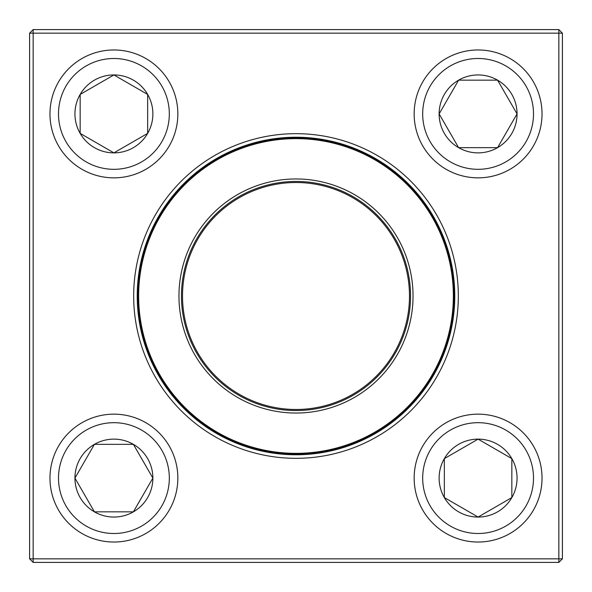 <?xml version="1.0" encoding="UTF-8"?>
<svg xmlns="http://www.w3.org/2000/svg" width="592" height="592" viewBox="0 0 592 592"><rect width="100%" height="100%" fill="white"/><g stroke="black" fill="none" stroke-linecap="round" stroke-linejoin="round"><path stroke-width="0.89" d="M33.152 29.6L558.848 29.6L562.4 33.152L562.4 558.848L558.848 558.848L558.848 33.152L33.152 33.152L33.152 558.848L558.848 558.848L558.848 562.4L33.152 562.4L33.152 558.848L29.6 558.848L29.6 33.152L33.152 29.6L33.152 33.152L29.6 33.152M133.674 296A162.326 162.326 0 0 1 377.163 155.422A162.326 162.326 0 0 1 377.163 436.578A162.326 162.326 0 0 1 133.674 296M137.226 296A158.774 158.774 0 0 0 375.387 433.499A158.774 158.774 0 0 0 375.387 158.501A158.774 158.774 0 0 0 137.226 296M558.848 562.4L562.4 558.848M558.848 29.6L558.848 33.152L562.4 33.152M29.6 558.848L33.152 562.4M74.94 478.092A38.961 38.961 0 0 1 133.385 444.348A38.961 38.961 0 0 1 133.385 511.836A38.961 38.961 0 0 1 74.94 478.092L94.424 444.348L133.385 444.348L152.869 478.092L133.385 511.836L94.424 511.836L74.94 478.092L94.424 511.836L133.385 511.836L152.869 478.092L133.385 444.348L94.424 444.348L74.94 478.092M177.844 478.092A63.936 63.936 0 0 0 113.908 414.156A63.936 63.936 0 0 0 49.972 478.092A63.936 63.936 0 0 1 113.908 414.156A63.936 63.936 0 0 1 177.844 478.092A63.936 63.936 0 0 1 81.94 533.466A63.936 63.936 0 0 1 81.94 422.725A63.936 63.936 0 0 1 177.844 478.092A63.936 63.936 0 0 1 81.94 533.466A63.936 63.936 0 0 1 81.94 422.725A63.936 63.936 0 0 1 177.844 478.092M478.092 517.06A38.961 38.961 0 0 1 444.348 458.615A38.961 38.961 0 0 1 511.836 458.615A38.961 38.961 0 0 1 478.092 517.06L444.348 497.576L444.348 458.615L478.092 439.131L511.836 458.615L511.836 497.576L478.092 517.06L511.836 497.576L511.836 458.615L478.092 439.131L444.348 458.615L444.348 497.576L478.092 517.06M478.092 414.156A63.936 63.936 0 0 0 414.156 478.092A63.936 63.936 0 0 0 478.092 542.028A63.936 63.936 0 0 0 542.028 478.092A63.936 63.936 0 0 0 478.092 414.156A63.936 63.936 0 0 1 533.466 510.06A63.936 63.936 0 0 1 422.725 510.06A63.936 63.936 0 0 1 478.092 414.156A63.936 63.936 0 0 1 533.466 510.06A63.936 63.936 0 0 1 422.725 510.06A63.936 63.936 0 0 1 478.092 414.156A63.936 63.936 0 0 0 414.156 478.092A63.936 63.936 0 0 0 478.092 542.028A63.936 63.936 0 0 0 542.028 478.092A63.936 63.936 0 0 0 478.092 414.156M517.06 113.908A38.961 38.961 0 0 1 458.615 147.652A38.961 38.961 0 0 1 458.615 80.164A38.961 38.961 0 0 1 517.06 113.908L497.576 147.652L458.615 147.652L439.131 113.908L458.615 80.164L497.576 80.164L517.06 113.908L497.576 80.164L458.615 80.164L439.131 113.908L458.615 147.652L497.576 147.652L517.06 113.908M414.156 113.908A63.936 63.936 0 0 0 478.092 177.844A63.936 63.936 0 0 0 542.028 113.908A63.936 63.936 0 0 1 478.092 177.844A63.936 63.936 0 0 1 414.156 113.908A63.936 63.936 0 0 1 510.06 58.534A63.936 63.936 0 0 1 510.06 169.275A63.936 63.936 0 0 1 414.156 113.908A63.936 63.936 0 0 1 510.06 58.534A63.936 63.936 0 0 1 510.06 169.275A63.936 63.936 0 0 1 414.156 113.908M113.908 74.94A38.961 38.961 0 0 1 147.652 133.385A38.961 38.961 0 0 1 80.164 133.385A38.961 38.961 0 0 1 113.908 74.94L147.652 94.424L147.652 133.385L113.908 152.869L80.164 133.385L80.164 94.424L113.908 74.94L80.164 94.424L80.164 133.385L113.908 152.869L147.652 133.385L147.652 94.424L113.908 74.94M113.908 177.844A63.936 63.936 0 0 0 177.844 113.908A63.936 63.936 0 0 0 113.908 49.972A63.936 63.936 0 0 0 49.972 113.908A63.936 63.936 0 0 0 113.908 177.844A63.936 63.936 0 0 1 58.534 81.94A63.936 63.936 0 0 1 169.275 81.94A63.936 63.936 0 0 1 113.908 177.844A63.936 63.936 0 0 1 58.534 81.94A63.936 63.936 0 0 1 169.275 81.94A63.936 63.936 0 0 1 113.908 177.844A63.936 63.936 0 0 0 177.844 113.908A63.936 63.936 0 0 0 113.908 49.972A63.936 63.936 0 0 0 49.972 113.908A63.936 63.936 0 0 0 113.908 177.844M192.208 350.087A117.038 117.038 0 0 1 301.062 179.073A117.038 117.038 0 0 1 394.731 358.848A117.038 117.038 0 0 1 192.208 350.087M194.413 348.932A114.552 114.552 0 0 1 300.951 181.552A114.552 114.552 0 0 1 392.637 357.509A114.552 114.552 0 0 1 194.413 348.932M195.36 348.444A113.486 113.486 0 0 1 300.906 182.617A113.486 113.486 0 0 1 391.741 356.939A113.486 113.486 0 0 1 195.36 348.444A113.486 113.486 0 0 1 266.304 186.465A113.486 113.486 0 0 1 409.346 290.42M155.985 368.957A157.886 157.886 0 0 1 223.043 155.985A157.886 157.886 0 0 1 436.015 223.043A157.886 157.886 0 0 1 368.957 436.015A157.886 157.886 0 0 1 155.985 368.957A157.886 157.886 0 0 1 223.043 155.985A157.886 157.886 0 0 1 436.015 223.043A157.886 157.886 0 0 1 368.957 436.015A157.886 157.886 0 0 1 155.985 368.957M169.319 478.092A55.411 55.411 0 0 0 86.203 430.11A55.411 55.411 0 0 0 86.203 526.081A55.411 55.411 0 0 0 169.319 478.092M478.092 422.681A55.411 55.411 0 0 0 430.11 505.797A55.411 55.411 0 0 0 526.081 505.797A55.411 55.411 0 0 0 478.092 422.681M422.681 113.908A55.411 55.411 0 0 0 505.797 161.89A55.411 55.411 0 0 0 505.797 65.919A55.411 55.411 0 0 0 422.681 113.908M113.908 169.319A55.411 55.411 0 0 0 161.89 86.203A55.411 55.411 0 0 0 65.919 86.203A55.411 55.411 0 0 0 113.908 169.319M435.549 223.288A157.354 157.354 0 0 0 223.288 156.451A157.354 157.354 0 0 0 156.451 368.712A157.354 157.354 0 0 0 368.712 435.549A157.354 157.354 0 0 0 435.549 223.288"/></g></svg>

